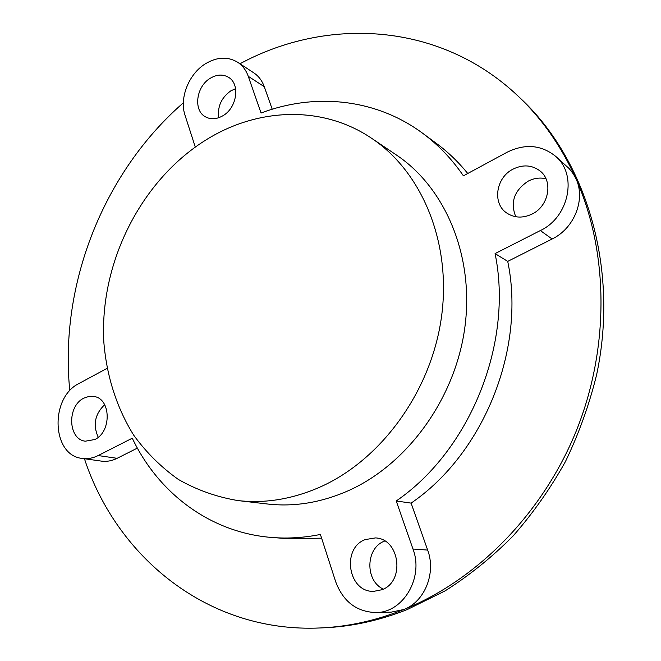 <?xml version="1.0" encoding="UTF-8"?>
<svg xmlns="http://www.w3.org/2000/svg" width="661" height="661" viewBox="0 0 661 661"><rect width="100%" height="100%" fill="white"/><g stroke="black" fill="none" stroke-linecap="round" stroke-linejoin="round"><path stroke-width="0.99" d="M218.733 117.716C217.32 106.636 221.344 97.688 230.805 90.871L235.605 88.665M222.897 115.741C237.026 107.859 240.439 83.939 228.475 77.287C222.889 74.073 216.833 74.387 210.314 78.238C196.094 86.426 193.045 110.585 205.538 116.881C210.892 119.699 216.676 119.311 222.897 115.741M515.787 216.742C510.044 202.357 514.175 190.492 528.172 181.155C534.022 178.156 539.954 177.355 545.961 178.743M532.105 214.048C548.861 206.133 553.439 181.172 540.095 170.992C531.989 164.936 522.975 164.308 513.043 169.125C495.849 177.569 492.081 203.522 506.789 213.049C514.481 218.047 522.917 218.378 532.105 214.048M383.306 589.108C364.814 580.68 365.657 548.126 384.322 541.169L384.743 540.995M381.918 589.736C405.474 581.424 399.715 538.467 375.341 537.922L365.095 539.616C341.258 548.44 348.19 592.413 373.672 591.364L381.918 589.736M94.796 439.532C111.709 431.914 111.089 398.831 94.184 396.501L88.987 396.402L83.848 398.162C66.918 406.077 67.893 439.391 85.327 441.193L94.796 439.532M207.422 139.05C141.239 179.412 99.34 262.764 103.843 342.224C106.603 376.026 116.708 407.928 133.762 435.268C146.345 452.554 161.218 467.277 178.387 479.456C196.689 489.917 216.486 496.94 237.77 500.551C265.4 503.732 293.253 499.047 321.32 486.496C382.19 458.874 431.6 390.329 441.573 316.338C451.562 242.298 421.842 171.868 371.87 138.455C322.733 105.082 258.468 107.751 207.422 139.05M237.77 500.551L267.259 503.979C294.244 507.086 321.37 502.616 348.644 490.569C407.779 464.055 455.479 398.252 464.906 327.046C474.35 255.79 445.274 187.699 396.484 155.054L371.87 138.455M272.216 109.23L264.268 86.682C262.095 80.667 258.583 76.04 253.733 72.809L237.638 62.233C227.748 56.359 217.015 56.863 205.455 63.753C188.732 73.941 179.148 98.225 185.055 115.369L195.284 147.039M107.057 368.351L79.122 383.446C49.616 397.418 51.541 455.66 82.278 458.42C87.616 459.139 92.912 458.189 98.183 455.553L132.274 438.202C158.367 493.164 210.562 533.072 272.877 537.558C288.477 538.715 304.324 537.682 320.411 534.452L335.664 581.688C343.059 601.452 356.403 611.747 375.679 612.557C403.086 612.987 423.998 577.648 412.976 549.018L396.236 500.98C470.384 450.166 513.49 342.687 495.072 253.593L540.343 230.557C569.245 217.097 577.772 174.322 555.43 156.153C541.045 144.8 524.933 143.503 507.094 152.237L463.419 175.834C451.785 158.913 438.185 144.718 422.619 133.233C375.374 98.274 314.372 92.763 261.062 113.039L248.263 76.312C246.074 70.19 242.537 65.497 237.638 62.233M84.426 458.717C116.633 556.917 207.992 633.238 320.469 627.95L324.518 627.768C352.239 626.529 379.926 620.406 407.589 609.401L445.01 590.926C469.178 575.615 491.817 557.363 512.911 536.17C532.865 513.473 550.382 488.603 565.452 461.56C578.929 433.558 589.348 404.474 596.718 374.324C619.316 267.498 586.018 159.458 520.554 98.423L517.604 95.647C439.367 21.846 326.699 16.798 239.976 63.77M320.469 627.95C348.297 626.711 376.101 620.555 403.888 609.483C477.052 579.986 543.003 513.407 576.566 430.187C609.863 346.86 608.533 252.205 576.111 179.065L573.401 174.017L569.237 168.638L555.43 156.153M183.345 102.819C103.207 172.554 59.093 284.891 69.802 390.791M82.278 458.42L101.381 461.114C106.669 461.832 111.907 460.899 117.104 458.321L137.381 448.1M375.679 612.557L391.138 612.152L403.888 609.483C424.767 601.7 436.285 572.947 427.659 550.076L411.101 503.12C483.869 453.504 525.958 348.603 507.722 261.392L552.125 239.001C574.178 228.491 585.795 199.482 576.111 179.065C561.296 146.155 541.789 118.352 517.604 95.647M272.877 537.558L289.774 538.806L321.601 538.153M467.748 173.488C458.304 161.879 447.803 151.815 436.252 143.297L422.619 133.233M98.233 437.26C92.738 424.973 94.878 414.117 104.653 404.689M411.101 503.12L396.236 500.98M507.722 261.392L495.072 253.593M264.268 86.682L248.263 76.312M427.659 550.076L412.976 549.018M552.125 239.001L540.343 230.557M117.104 458.321L98.183 455.553"/></g></svg>
